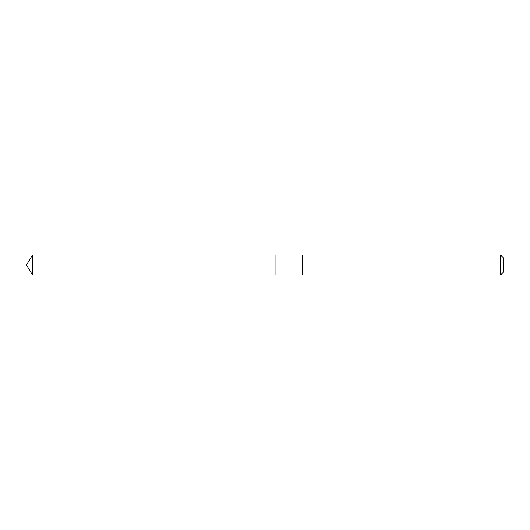 <?xml version="1.0" encoding="UTF-8"?>
<svg xmlns="http://www.w3.org/2000/svg" width="530" height="530" viewBox="0 0 530 530"><rect width="100%" height="100%" fill="white"/><g stroke="black" fill="none" stroke-linecap="round" stroke-linejoin="round"><path stroke-width="0.79" d="M275.043 260.588L275.043 255.016L32.502 255.01L32.502 274.99L275.043 274.984L275.043 255.016L302.656 255.016L302.656 274.984L275.043 274.984L275.043 260.588M302.656 255.01L302.656 274.99L500.618 274.99L500.618 255.01L302.656 255.01M500.618 255.01L503.5 257.891L503.5 272.109L500.618 274.99M275.043 274.984L32.502 274.99L26.5 265L32.502 274.99M26.5 265L32.502 255.01"/></g></svg>
